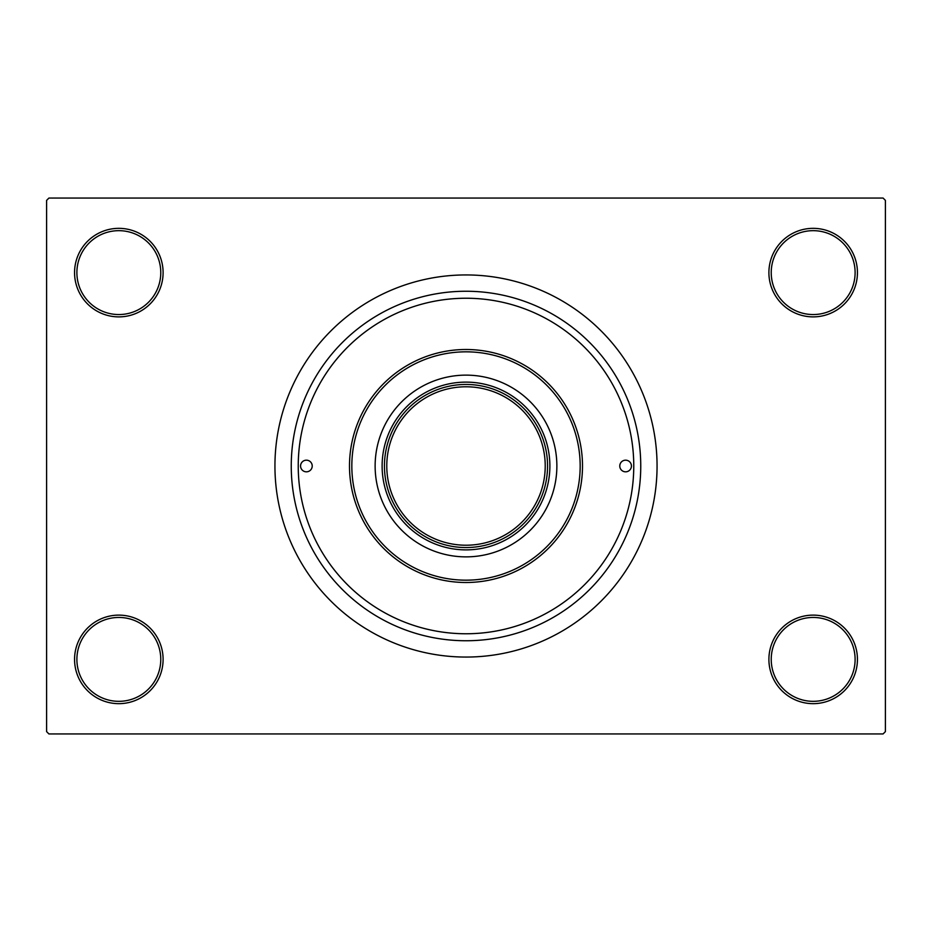 <?xml version="1.0" encoding="UTF-8"?>
<svg xmlns="http://www.w3.org/2000/svg" width="932" height="932" viewBox="0 0 932 932"><rect width="100%" height="100%" fill="white"/><g stroke="black" fill="none" stroke-linecap="round" stroke-linejoin="round"><path stroke-width="1.4" d="M768.9 659.39A44.27 44.27 0 0 1 813.17 615.12A44.27 44.27 0 0 1 857.44 659.39A44.27 44.27 0 0 1 813.17 703.66A44.27 44.27 0 0 1 768.9 659.39M855.11 659.39A41.94 41.94 0 0 0 813.17 617.45A41.94 41.94 0 0 0 771.23 659.39A41.94 41.94 0 0 0 813.17 701.33A41.94 41.94 0 0 0 855.11 659.39M74.56 659.39A44.27 44.27 0 0 1 118.83 615.12A44.27 44.27 0 0 1 163.1 659.39A44.27 44.27 0 0 1 118.83 703.66A44.27 44.27 0 0 1 74.56 659.39M160.77 659.39A41.94 41.94 0 0 0 118.83 617.45A41.94 41.94 0 0 0 76.89 659.39A41.94 41.94 0 0 0 118.83 701.33A41.94 41.94 0 0 0 160.77 659.39M74.56 272.61A44.27 44.27 0 0 1 118.83 228.34A44.27 44.27 0 0 1 163.1 272.61A44.27 44.27 0 0 1 118.83 316.88A44.27 44.27 0 0 1 74.56 272.61M160.77 272.61A41.94 41.94 0 0 0 118.83 230.67A41.94 41.94 0 0 0 76.89 272.61A41.94 41.94 0 0 0 118.83 314.55A41.94 41.94 0 0 0 160.77 272.61M768.9 272.61A44.27 44.27 0 0 1 813.17 228.34A44.27 44.27 0 0 1 857.44 272.61A44.27 44.27 0 0 1 813.17 316.88A44.27 44.27 0 0 1 768.9 272.61M855.11 272.61A41.94 41.94 0 0 0 813.17 230.67A41.94 41.94 0 0 0 771.23 272.61A41.94 41.94 0 0 0 813.17 314.55A41.94 41.94 0 0 0 855.11 272.61M291.25 466A174.75 174.75 0 0 1 466 291.25A174.75 174.75 0 0 1 640.75 466A174.75 174.75 0 0 1 466 640.75A174.75 174.75 0 0 1 291.25 466M274.94 466A191.06 191.06 0 0 0 466 657.06A191.06 191.06 0 0 0 657.06 466A191.06 191.06 0 0 0 466 274.94A191.06 191.06 0 0 0 274.94 466M883.07 733.95L48.93 733.95L46.6 731.62L46.6 200.38L48.93 198.05L883.07 198.05L885.4 200.38L885.4 731.62L883.07 733.95M300.57 466A5.825 5.825 0 0 0 306.395 471.825A5.825 5.825 0 0 0 312.22 466A5.825 5.825 0 0 0 306.395 460.175A5.825 5.825 0 0 0 300.57 466M619.78 466A5.825 5.825 0 0 0 625.605 471.825A5.825 5.825 0 0 0 631.43 466A5.825 5.825 0 0 0 625.605 460.175A5.825 5.825 0 0 0 619.78 466M375.13 466A90.87 90.87 0 0 0 466 556.87A90.87 90.87 0 0 0 556.87 466A90.87 90.87 0 0 0 466 375.13A90.87 90.87 0 0 0 375.13 466M580.17 466A114.17 114.17 0 0 0 466 351.83A114.17 114.17 0 0 0 351.83 466A114.17 114.17 0 0 0 466 580.17A114.17 114.17 0 0 0 580.17 466M349.5 466A116.5 116.5 0 0 1 466 349.5A116.5 116.5 0 0 1 582.5 466A116.5 116.5 0 0 1 466 582.5A116.5 116.5 0 0 1 349.5 466M633.76 466A167.76 167.76 0 0 0 466 298.24A167.76 167.76 0 0 0 298.24 466A167.76 167.76 0 0 0 466 633.76A167.76 167.76 0 0 0 633.76 466M466 549.88A83.88 83.88 0 0 1 382.12 466A83.88 83.88 0 0 1 466 382.12A83.88 83.88 0 0 1 549.88 466A83.88 83.88 0 0 1 466 549.88M432.972 540.56A81.55 81.55 0 0 1 391.44 499.028M499.028 391.44A81.55 81.55 0 0 1 540.56 432.972M540.56 499.028A81.55 81.55 0 0 1 499.028 540.56M391.44 432.972A81.55 81.55 0 0 1 432.972 391.44M547.55 466A81.55 81.55 0 0 1 466 547.55A81.55 81.55 0 0 1 384.45 466A81.55 81.55 0 0 1 466 384.45A81.55 81.55 0 0 1 547.55 466A81.55 81.55 0 0 0 466 384.45A81.55 81.55 0 0 0 384.45 466M386.78 466A79.22 79.22 0 0 0 466 545.22A79.22 79.22 0 0 0 545.22 466A79.22 79.22 0 0 0 466 386.78A79.22 79.22 0 0 0 386.78 466"/></g></svg>
